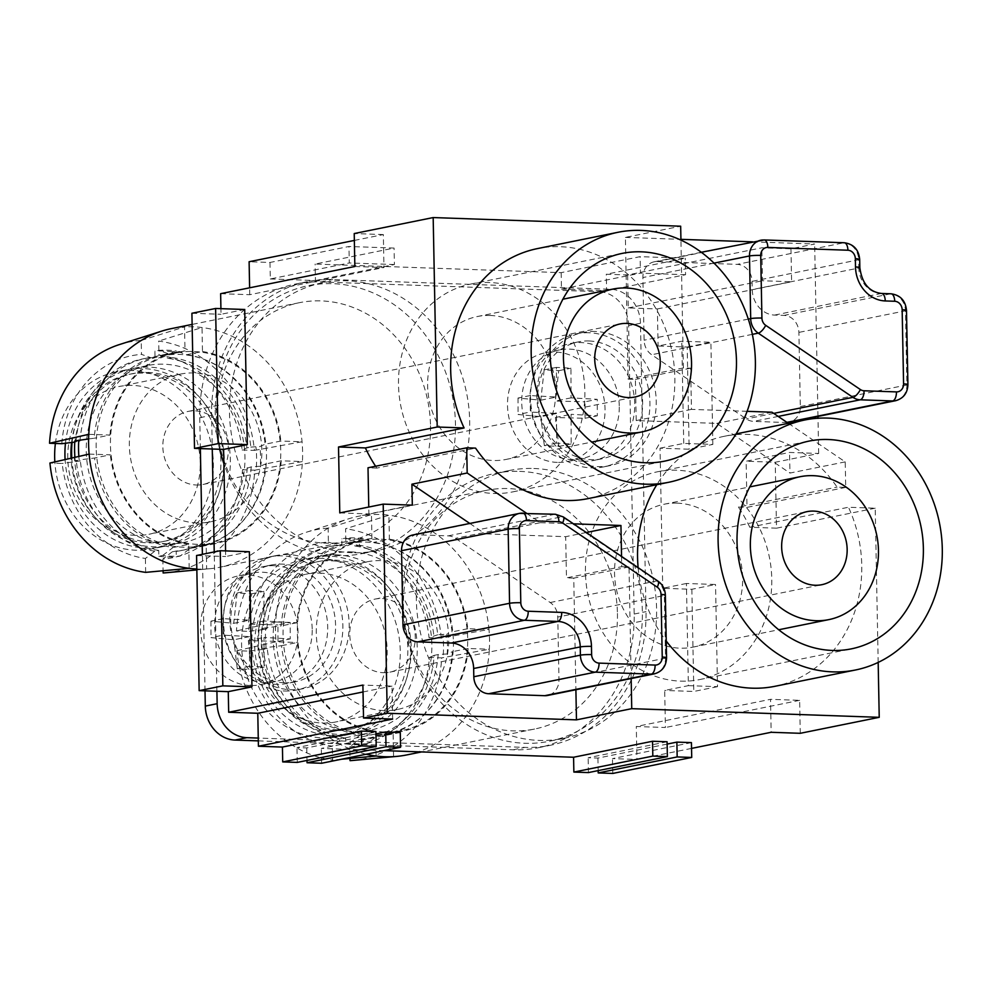 <?xml version="1.0" encoding="UTF-8"?>
<svg xmlns="http://www.w3.org/2000/svg" width="991" height="991" viewBox="0 0 991 991"><rect width="100%" height="100%" fill="white"/><g stroke="black" fill="none" stroke-linecap="round" stroke-linejoin="round"><path stroke-width="0.74" stroke-dasharray="4.96 3.72" d="M526.518 513.251L540.429 522.678L485.156 533.864L469.796 523.446M686.429 583.476L662.744 588.27L691.854 589.286L715.539 584.492L686.429 583.476L688.386 685.648L664.701 690.442L665.407 727.518L636.296 726.502L770.527 699.324L771.159 732.287M660.043 448.192L683.74 443.398L712.851 444.414L689.166 449.208L660.043 448.192L662.744 588.27M752.751 241.854L814.652 244.021L790.967 248.815L761.856 247.8L627.625 274.965L606.294 274.222L685.252 258.242L640.124 256.657L561.166 272.649L315.126 264.052L394.084 248.06L348.956 246.486L269.998 262.466L249.113 261.735M354.852 266.505L383.975 267.52L383.344 234.57L354.357 240.429M383.344 234.57L354.221 233.554M747.115 411.327L691.458 409.382L690.665 368.194L683.394 367.934L628.121 379.119L625.395 237.406L680.668 226.208M625.395 237.406L680.916 239.339M712.851 444.414L710.894 342.242L681.771 341.226L658.086 346.02L687.197 347.036L689.166 449.208M687.197 347.036L710.894 342.242M171.443 328.603A121.744 106.384 -101.4 0 1 184.549 326.906A121.744 106.384 -101.4 0 1 202.015 327.513A121.744 106.384 -101.4 0 1 302.057 441.763A121.744 106.384 -101.4 0 1 302.602 451.673A121.744 106.384 -101.4 0 1 302.428 461.546A121.744 106.384 -101.4 0 1 219.754 567.261A121.744 106.384 -101.4 0 1 209.832 568.71L196.837 569.912L206.648 568.958L206.19 544.963L190.445 548.147L180.251 556.025A103.522 90.454 -101.4 0 1 162.772 555.418L158.833 556.224L158.721 550.426L154.769 551.219L145.404 558.466A103.052 90.045 -101.4 0 1 62.21 463.454L49.934 463.032M162.772 555.418L172.979 547.54A97.725 85.399 -101.4 0 1 94.603 458.015L79.169 459.923A103.522 90.454 -101.4 0 1 78.859 456.43M189.182 568.339L188.724 544.344L172.979 547.54M145.665 572.364L145.404 558.466M269.998 262.466L270.32 278.954L349.278 262.962L348.956 246.486M244.715 309.489L221.03 314.283L220.919 308.659M249.36 551.727L225.675 556.521L225.576 550.897M586.288 532.514L565.675 536.688L485.156 533.864M540.429 522.678L573.492 523.83M621.543 556.422L621.741 566.691L566.468 577.877L565.675 536.688M878.175 662.422L875.214 508.197L848.482 507.256A127.542 111.45 78.6 0 1 774.974 686.292M788.365 423.318L845.224 461.88L845.719 487.399L837.073 487.101A127.542 111.45 78.6 0 0 747.226 434.392A127.542 111.45 78.6 0 0 724.347 436.275A127.542 111.45 78.6 0 0 656.81 484.686M638.13 567.67A127.542 111.45 78.6 0 0 666.237 641.028M683.394 367.934L680.941 240.119M588.059 498.609A127.542 111.45 78.6 0 0 674.004 364.453A127.542 111.45 78.6 0 0 560.311 246.709A127.542 111.45 78.6 0 0 537.444 248.592M621.741 566.691L629.025 566.951L631.168 678.55M787.188 422.513A16.562 14.469 -101.4 0 1 786.074 422.525L753.655 421.386A16.562 14.469 -101.4 0 1 746.347 418.933L651.669 354.728A16.562 14.469 -101.4 0 1 644.1 340.198L642.899 277.542A16.562 14.469 -101.4 0 1 654.171 261.81A16.562 14.469 -101.4 0 1 657.144 261.562L737.217 264.362A16.562 14.469 -101.4 0 1 752.082 281.357L752.243 289.595A24.849 21.715 -101.4 0 0 774.553 315.076L784.017 315.411A16.562 14.469 -101.4 0 1 798.895 332.394L800.319 406.545A16.562 14.469 -101.4 0 1 789.047 422.277M412.826 534.979A16.562 14.469 -101.4 0 1 415.799 534.744L448.217 535.871A16.562 14.469 -101.4 0 1 455.526 538.324L550.203 602.528A16.562 14.469 -101.4 0 1 557.772 617.071L558.974 679.727A16.562 14.469 -101.4 0 1 547.701 695.447M392.647 719.057L392.015 686.094L362.892 685.078M363.028 691.966L392.015 686.094M412.318 505.137L368.887 513.933L368.763 507.045M375.614 466.241A127.542 111.45 78.6 0 0 376.865 468.099L475.556 448.118M376.865 468.099L368.008 467.789M339.777 512.904L368.887 513.933M845.719 487.399L747.016 507.38L746.136 461.236L789.554 452.441L818.677 453.469L775.247 462.252L746.136 461.236M845.224 461.88L789.951 473.066L789.554 452.441M561.166 272.649L561.476 289.124L640.434 273.144L640.124 256.657M691.545 748.403L636.928 759.453L636.296 726.502M800.27 733.303L799.638 700.34L770.527 699.324M393.563 756.641L393.105 732.646L377.36 735.83L367.165 743.708A103.522 90.454 -101.4 0 1 349.687 743.101L345.748 743.894L345.636 738.109L341.684 738.902L332.307 746.149A103.052 90.045 -101.4 0 1 249.125 651.137L236.837 650.715A116.975 102.209 78.6 0 0 332.58 760.047L332.307 746.149M349.687 743.101L359.894 735.223A97.725 85.399 -101.4 0 1 281.518 645.698L266.084 647.606A103.522 90.454 -101.4 0 1 265.464 637.708A103.522 90.454 -101.4 0 1 265.699 627.836L281.134 625.928A97.725 85.399 -101.4 0 1 347.383 543.006A97.725 85.399 -101.4 0 1 356.178 541.767L345.748 538.063A103.522 90.454 -101.4 0 1 363.226 538.67L373.644 542.374A97.725 85.399 -101.4 0 1 390.07 546.685A97.725 85.399 -101.4 0 1 452.032 631.899L446.83 634.166A103.522 90.454 -101.4 0 1 447.449 644.063A103.522 90.454 -101.4 0 1 447.214 653.936L452.404 651.669A97.725 85.399 -101.4 0 1 424.061 714.598A97.725 85.399 -101.4 0 1 386.168 734.591A97.725 85.399 -101.4 0 1 377.36 735.83M376.097 756.022L375.639 732.027L359.894 735.223M341.573 759.217L332.58 760.047M220.634 293.683L249.744 294.699L383.975 267.52M561.476 289.124L606.603 290.697L606.294 274.222M606.603 290.697L685.561 274.718L685.252 258.242M242.138 449.988L254.414 450.41A116.975 102.209 78.6 0 0 158.684 341.077L158.944 354.976A103.052 90.045 -101.4 0 1 176.732 359.584A103.052 90.045 -101.4 0 1 242.138 449.988L246.908 447.907A97.725 85.399 -101.4 0 0 184.945 362.694L176.732 359.584M158.944 354.976L168.532 358.383L172.471 357.59L172.36 351.793L176.311 350.987L186.729 354.704L202.474 351.508L202.015 327.513L158.684 341.077M254.414 450.41L302.057 441.763L280.862 441.032L265.117 444.216L259.927 446.483A103.522 90.454 -101.4 0 1 260.534 456.38A103.522 90.454 -101.4 0 1 260.299 466.253L265.489 463.986A97.725 85.399 -101.4 0 1 237.146 526.915A97.725 85.399 -101.4 0 1 199.253 546.908A97.725 85.399 -101.4 0 1 190.445 548.147M260.299 466.253L251.231 466.872L242.51 469.759A103.052 90.045 -101.4 0 1 212.582 536.651A103.052 90.045 -101.4 0 1 162.871 559.073L172.236 551.826A97.725 85.399 -101.4 0 0 181.043 550.587A97.725 85.399 -101.4 0 0 218.937 530.606L212.582 536.651M247.292 467.678A97.725 85.399 -101.4 0 1 218.937 530.606M685.561 274.718L640.434 273.144M270.32 278.954L315.448 280.527L315.126 264.052M315.448 280.527L394.406 264.547L394.084 248.06M165.844 572.773A116.975 102.209 78.6 0 0 254.798 470.192L242.51 469.759M162.871 559.073L163.094 570.754M89.14 454.089L110.348 454.832L94.603 458.015M158.721 550.426A97.725 85.399 -101.4 0 1 80.333 460.902L75.217 460.728L79.169 459.923M80.333 460.902L62.21 463.454M394.406 264.547L349.278 262.962M258.317 740.884L513.115 749.791A140.796 123.02 78.6 0 0 538.361 747.71A140.796 123.02 78.6 0 0 634.166 614.036L628.628 325.655L640.471 323.252L646.008 611.645A140.796 123.02 78.6 0 1 550.203 745.319A140.796 123.02 78.6 0 1 524.957 747.387L258.267 738.072M640.471 323.252A33.124 28.95 78.6 0 0 610.729 289.285L332.666 279.561A140.796 123.02 78.6 0 0 307.421 281.642A140.796 123.02 78.6 0 0 211.616 415.316L212.26 449.01M216.905 691.26L214.229 551.925M219.643 449.27A136.659 119.403 -101.4 0 1 308.238 285.693A136.659 119.403 -101.4 0 1 332.741 283.686A136.659 119.403 -101.4 0 1 454.547 409.84A136.659 119.403 -101.4 0 1 362.471 553.573A136.659 119.403 -101.4 0 1 337.968 555.592A136.659 119.403 -101.4 0 1 223.892 463.677M583.476 461.249A59.633 52.102 -101.4 0 1 530.321 406.199A59.633 52.102 -101.4 0 1 570.506 343.468A59.633 52.102 -101.4 0 1 581.197 342.589A59.633 52.102 -101.4 0 1 634.351 397.639A59.633 52.102 -101.4 0 1 594.166 460.369A59.633 52.102 -101.4 0 1 583.476 461.249M519.656 471.369A136.659 119.403 -101.4 0 1 641.462 597.523A136.659 119.403 -101.4 0 1 549.386 741.256A136.659 119.403 -101.4 0 1 524.871 743.275A136.659 119.403 -101.4 0 1 403.064 617.12A136.659 119.403 -101.4 0 1 495.153 473.376A136.659 119.403 -101.4 0 1 519.656 471.369M274.148 565.712A59.633 52.102 -101.4 0 1 327.303 620.762A59.633 52.102 -101.4 0 1 287.117 683.48A59.633 52.102 -101.4 0 1 276.427 684.36A59.633 52.102 -101.4 0 1 223.272 629.31A59.633 52.102 -101.4 0 1 263.457 566.592A59.633 52.102 -101.4 0 1 274.148 565.712M328.12 528.141A116.975 102.209 78.6 0 0 306.541 532.179A116.975 102.209 78.6 0 0 236.465 630.933L248.741 631.366A103.052 90.045 -101.4 0 1 328.393 542.052L328.12 528.141L371.464 514.589A121.744 106.384 -101.4 0 1 388.93 515.196L389.389 539.191L373.644 542.374M366.187 754.238A121.744 106.384 -101.4 0 1 276.055 641.772A121.744 106.384 -101.4 0 1 275.51 631.874A121.744 106.384 -101.4 0 1 275.684 622.001L236.465 630.933M371.922 538.584A97.725 85.399 -101.4 0 0 363.115 539.822A97.725 85.399 -101.4 0 0 296.879 622.732L275.684 622.001A121.744 106.384 -101.4 0 1 348.646 518.801A121.744 106.384 -101.4 0 1 358.358 516.286A121.744 106.384 -101.4 0 1 371.464 514.589L371.922 538.584L356.178 541.767M265.699 627.836L261.748 628.628L266.876 628.814L262.925 629.607A97.725 85.399 -101.4 0 1 329.173 546.698A97.725 85.399 -101.4 0 1 337.968 545.459L341.92 544.654L341.808 538.856L345.748 538.063M266.876 628.814A97.725 85.399 -101.4 0 1 333.112 545.905A97.725 85.399 -101.4 0 1 341.92 544.654M251.231 466.872A97.725 85.399 -101.4 0 1 184.983 549.794A97.725 85.399 -101.4 0 1 176.187 551.033L176.299 556.831L180.251 556.025M176.187 551.033L172.236 551.826M799.638 700.34L665.407 727.518M254.798 470.192L302.428 461.546L281.233 460.803L265.489 463.986M691.433 742.618L612.475 758.611L636.928 759.453M375.936 731.593L296.978 747.573L306.764 747.92L375.973 733.91M400.277 732.448L321.319 748.428L384.037 750.621M667.092 741.763L588.134 757.756L597.92 758.09L667.141 744.08M168.532 358.383A97.725 85.399 -101.4 0 1 184.945 362.694M154.769 551.219A97.725 85.399 -101.4 0 1 76.394 461.707M389.389 539.191A97.725 85.399 -101.4 0 1 467.764 628.715L488.972 629.446A121.744 106.384 -101.4 0 1 489.517 639.356A121.744 106.384 -101.4 0 1 489.343 649.229L468.148 648.486A97.725 85.399 -101.4 0 1 401.9 731.395A97.725 85.399 -101.4 0 1 393.105 732.646M467.764 628.715L452.032 631.899M363.226 538.67L359.275 539.476L359.386 545.273A97.725 85.399 -101.4 0 1 437.762 634.785L446.83 634.166M437.762 634.785L429.053 637.671L441.329 638.093L488.972 629.446A121.744 106.384 -101.4 0 0 388.93 515.196L345.599 528.76L345.859 542.659A103.052 90.045 -101.4 0 1 363.647 547.267A103.052 90.045 -101.4 0 1 429.053 637.671M629.025 566.951L573.752 578.137L575.895 689.736M573.752 578.137L566.468 577.877M875.214 508.197L776.51 528.178L775.247 462.252M683.74 443.398L681.771 341.226M627.625 274.965L628.257 307.928L657.38 308.944L658.086 346.02M657.38 308.944L791.598 281.766L762.488 280.75L761.856 247.8M790.967 248.815L791.598 281.766M818.677 453.469L817.996 418.227M817.971 416.418L814.652 244.021M680.631 681.139A106.012 92.634 78.6 0 0 699.634 679.578A106.012 92.634 78.6 0 0 771.072 568.066A106.012 92.634 78.6 0 0 676.58 470.205A106.012 92.634 78.6 0 0 657.566 471.766A106.012 92.634 78.6 0 0 586.127 583.265A106.012 92.634 78.6 0 0 680.631 681.139M200.355 448.601L199.761 417.707A140.796 123.02 78.6 0 1 295.578 284.033A140.796 123.02 78.6 0 1 320.824 281.964L598.874 291.676L610.729 289.285M359.386 545.273L355.435 546.066L345.859 542.659M688.386 685.648L717.509 686.664L715.539 584.492M384.359 732.015A96.907 84.669 -101.4 0 1 297.994 642.564A96.907 84.669 -101.4 0 1 363.288 540.64A96.907 84.669 -101.4 0 1 380.655 539.203A96.907 84.669 -101.4 0 1 467.034 628.666A96.907 84.669 -101.4 0 1 401.739 730.59A96.907 84.669 -101.4 0 1 384.359 732.015M375.639 732.027A97.725 85.399 -101.4 0 1 297.25 642.515L281.518 645.698M236.837 650.715L276.055 641.772L297.25 642.515M74.833 440.945L79.961 441.131L74.771 442.085M88.595 438.939L94.219 438.245A97.725 85.399 -101.4 0 1 160.468 355.335A97.725 85.399 -101.4 0 1 169.263 354.084L158.845 350.38A103.522 90.454 -101.4 0 1 176.311 350.987M88.769 434.318L109.964 435.061L94.219 438.245M533.864 468.483A136.659 119.403 -101.4 0 1 655.683 594.637A136.659 119.403 -101.4 0 1 563.594 738.382A136.659 119.403 -101.4 0 1 539.092 740.401A136.659 119.403 -101.4 0 1 417.273 614.247A136.659 119.403 -101.4 0 1 509.362 470.502A136.659 119.403 -101.4 0 1 533.864 468.483M352.759 760.456A116.975 102.209 78.6 0 0 441.713 657.875L429.425 657.442A103.052 90.045 -101.4 0 1 399.497 724.334A103.052 90.045 -101.4 0 1 349.786 746.756L350.009 758.437M172.471 357.59A97.725 85.399 -101.4 0 1 250.859 447.102L246.908 447.907M288.195 554.588A67.908 59.336 78.6 0 0 276.018 555.592A67.908 59.336 78.6 0 0 230.259 627.03A67.908 59.336 78.6 0 0 290.797 689.724A67.908 59.336 78.6 0 0 302.973 688.72A67.908 59.336 78.6 0 0 348.733 617.294A67.908 59.336 78.6 0 0 288.195 554.588M352.177 552.718A136.659 119.403 -101.4 0 1 230.37 426.564A136.659 119.403 -101.4 0 1 322.447 282.819A136.659 119.403 -101.4 0 1 346.949 280.8A136.659 119.403 -101.4 0 1 468.768 406.954A136.659 119.403 -101.4 0 1 376.679 550.699A136.659 119.403 -101.4 0 1 352.177 552.718M595.244 331.477A67.908 59.336 78.6 0 0 583.067 332.48A67.908 59.336 78.6 0 0 550.562 439.36A67.908 59.336 78.6 0 0 597.846 466.6A67.908 59.336 78.6 0 0 610.022 465.609A67.908 59.336 78.6 0 0 655.782 394.17A67.908 59.336 78.6 0 0 595.244 331.477M612.76 773.438L612.475 758.611M597.92 758.09L598.168 770.614M588.419 772.584L588.134 757.756M321.604 763.256L321.319 748.428M306.764 747.92L306.999 760.431M297.263 762.413L296.978 747.573M196.565 555.505L225.675 556.521M191.907 313.267L221.03 314.283M249.744 294.699L249.621 287.811M691.854 589.286L693.811 691.458L664.701 690.442M717.509 686.664L693.811 691.458M628.121 379.119L635.404 379.38L636.197 420.58L716.716 423.392L789.951 473.066M776.51 528.178L749.778 527.237L848.482 507.256M355.435 546.066A97.725 85.399 -101.4 0 1 371.86 550.377A97.725 85.399 -101.4 0 1 433.823 635.578M771.977 412.206L716.716 423.392M691.458 409.382L636.197 420.58M690.665 368.194L635.404 379.38M628.257 307.928L762.488 280.75M76.01 441.924A97.725 85.399 -101.4 0 1 142.258 359.015A97.725 85.399 -101.4 0 1 151.053 357.776L141.478 354.369L141.218 340.458A116.975 102.209 78.6 0 0 119.638 344.496M61.838 443.683A103.052 90.045 -101.4 0 1 141.478 354.369M79.961 441.131A97.725 85.399 -101.4 0 1 146.21 358.222A97.725 85.399 -101.4 0 1 155.005 356.971L151.053 357.776M441.329 638.093A116.975 102.209 78.6 0 0 345.599 528.76M345.636 738.109A97.725 85.399 -101.4 0 1 267.248 648.585L263.309 649.39A97.725 85.399 -101.4 0 0 341.684 738.902M749.778 527.237A127.542 111.45 78.6 0 0 738.382 507.082L837.073 487.101M738.382 507.082L747.016 507.38M141.218 340.458L184.549 326.906L185.007 350.901L169.263 354.084M296.879 622.732L281.134 625.928M262.925 629.607L248.741 631.366M155.005 356.971L154.893 351.173L158.845 350.38M406.669 754.944A121.744 106.384 -101.4 0 0 489.343 649.229L441.713 657.875M328.393 542.052L337.968 545.459M209.832 568.71A121.744 106.384 -101.4 0 1 206.648 568.958A121.744 106.384 -101.4 0 1 196.825 569.007M677.212 503.155A72.888 63.684 78.6 0 0 664.143 504.233A72.888 63.684 78.6 0 0 615.027 580.899A72.888 63.684 78.6 0 0 679.987 648.176A72.888 63.684 78.6 0 0 693.056 647.098A72.888 63.684 78.6 0 0 742.172 570.444A72.888 63.684 78.6 0 0 677.212 503.155M628.628 325.655A33.124 28.95 78.6 0 0 598.874 291.676M249.125 651.137L263.309 649.39M383.22 672.691A37.274 32.567 78.6 0 0 389.909 672.146A37.274 32.567 78.6 0 0 415.018 632.939A37.274 32.567 78.6 0 0 381.795 598.539A37.274 32.567 78.6 0 0 375.118 599.084A37.274 32.567 78.6 0 0 350.009 638.278A37.274 32.567 78.6 0 0 383.22 672.691M447.214 653.936L438.146 654.555A97.725 85.399 -101.4 0 1 371.898 737.477A97.725 85.399 -101.4 0 1 363.102 738.716L363.214 744.514L367.165 743.708M363.102 738.716L359.151 739.509L349.786 746.756M284.479 691A67.908 59.336 78.6 0 0 296.656 689.996A67.908 59.336 78.6 0 0 342.415 618.57A67.908 59.336 78.6 0 0 281.878 555.877A67.908 59.336 78.6 0 0 269.701 556.868A67.908 59.336 78.6 0 0 223.941 628.306A67.908 59.336 78.6 0 0 284.479 691M284.318 682.762A59.633 52.102 -101.4 0 1 231.163 627.712A59.633 52.102 -101.4 0 1 271.348 564.994A59.633 52.102 -101.4 0 1 282.039 564.114A59.633 52.102 -101.4 0 1 335.193 619.164A59.633 52.102 -101.4 0 1 295.008 681.882A59.633 52.102 -101.4 0 1 284.318 682.762M617.43 613.454A121.744 106.384 -101.4 0 1 534.583 729.042A121.744 106.384 -101.4 0 1 403.424 605.972A121.744 106.384 -101.4 0 1 486.259 490.384A121.744 106.384 -101.4 0 1 617.43 613.454M205.013 690.838L202.387 554.328M250.289 685.512A55.496 48.485 -101.4 0 1 200.442 627.563A55.496 48.485 -101.4 0 1 238.224 575.92A55.496 48.485 -101.4 0 1 248.171 575.102A55.496 48.485 -101.4 0 1 298.006 633.063A55.496 48.485 -101.4 0 1 260.237 684.694A55.496 48.485 -101.4 0 1 250.289 685.512M312.227 630.189A55.496 48.485 -101.4 0 1 274.457 681.82A55.496 48.485 -101.4 0 1 214.663 624.689A55.496 48.485 -101.4 0 1 252.432 573.046A55.496 48.485 -101.4 0 1 312.227 630.189M249.546 666.249L237.283 668.739L251.85 669.557L248.345 640.607L277.988 641.4L277.951 624.925L290.202 622.447L263.99 620.973L263.916 591.33L249.36 590.512L249.435 620.143L223.223 618.669L223.26 635.132L249.472 636.618L249.546 666.249L264.101 667.079L264.027 637.436L290.239 638.91L290.202 622.447M223.223 618.669L210.959 621.146L233.74 623.327L237.097 592.99L251.664 593.807L248.307 624.144L277.951 624.925M277.988 641.4L290.239 638.91M248.345 640.607L264.027 637.436M251.85 669.557L264.101 667.079M249.472 636.618L233.777 639.79L211.009 637.622L223.26 635.132M237.283 668.739L233.777 639.79M263.99 620.973L248.307 624.144M251.664 593.807L263.916 591.33M237.097 592.99L249.36 590.512M233.74 623.327L249.435 620.143M210.959 621.146L211.009 637.622M588.939 332.753A67.908 59.336 78.6 0 0 576.75 333.756A67.908 59.336 78.6 0 0 530.99 405.195A67.908 59.336 78.6 0 0 591.528 467.888A67.908 59.336 78.6 0 0 603.705 466.885A67.908 59.336 78.6 0 0 649.464 395.446A67.908 59.336 78.6 0 0 588.939 332.753M589.088 340.991A59.633 52.102 -101.4 0 1 642.242 396.041A59.633 52.102 -101.4 0 1 602.057 458.771A59.633 52.102 -101.4 0 1 591.367 459.651A59.633 52.102 -101.4 0 1 538.212 404.601A59.633 52.102 -101.4 0 1 578.397 341.87A59.633 52.102 -101.4 0 1 589.088 340.991M430.515 425.771A121.744 106.384 -101.4 0 1 347.668 541.359A121.744 106.384 -101.4 0 1 216.509 418.289A121.744 106.384 -101.4 0 1 299.356 302.701A121.744 106.384 -101.4 0 1 430.515 425.771M438.146 654.555L434.194 655.361A97.725 85.399 -101.4 0 1 405.852 718.289A97.725 85.399 -101.4 0 1 367.958 738.27A97.725 85.399 -101.4 0 1 359.151 739.509M619.276 407.066A55.496 48.485 -101.4 0 1 581.506 458.709A55.496 48.485 -101.4 0 1 521.712 401.566A55.496 48.485 -101.4 0 1 559.481 349.934A55.496 48.485 -101.4 0 1 619.276 407.066M557.338 462.401A55.496 48.485 -101.4 0 1 507.503 404.439A55.496 48.485 -101.4 0 1 545.273 352.808A55.496 48.485 -101.4 0 1 555.22 351.991A55.496 48.485 -101.4 0 1 605.055 409.94A55.496 48.485 -101.4 0 1 567.286 461.583A55.496 48.485 -101.4 0 1 557.338 462.401M556.595 443.138L544.332 445.616L558.899 446.445L555.394 417.496L585.037 418.276L585 401.813L597.251 399.323L571.039 397.849L570.965 368.206L556.409 367.388L556.484 397.032L530.272 395.558L530.309 412.021L556.521 413.495L556.595 443.138L571.15 443.956L571.076 414.325L597.288 415.799L597.251 399.323M530.272 395.558L518.008 398.035L540.789 400.203L544.146 369.866L558.713 370.696L555.356 401.033L585 401.813M585.037 418.276L597.288 415.799M555.394 417.496L571.076 414.325M558.899 446.445L571.15 443.956M556.521 413.495L540.826 416.678L518.058 414.498L530.309 412.021M544.332 445.616L540.826 416.678M571.039 397.849L555.356 401.033M558.713 370.696L570.965 368.206M544.146 369.866L556.409 367.388M540.789 400.203L556.484 397.032M518.008 398.035L518.058 414.498M493.716 493.456A106.012 92.634 78.6 0 0 512.719 491.895A106.012 92.634 78.6 0 0 584.157 380.383A106.012 92.634 78.6 0 0 489.665 282.522A106.012 92.634 78.6 0 0 470.651 284.083A106.012 92.634 78.6 0 0 399.212 395.582A106.012 92.634 78.6 0 0 493.716 493.456M490.297 315.472A72.888 63.684 78.6 0 0 477.228 316.55A72.888 63.684 78.6 0 0 428.112 393.216A72.888 63.684 78.6 0 0 493.084 460.493A72.888 63.684 78.6 0 0 506.153 459.415A72.888 63.684 78.6 0 0 555.257 382.761A72.888 63.684 78.6 0 0 490.297 315.472M196.317 485.008A37.274 32.567 78.6 0 0 202.994 484.463A37.274 32.567 78.6 0 0 228.103 445.256A37.274 32.567 78.6 0 0 194.893 410.856A37.274 32.567 78.6 0 0 188.203 411.401A37.274 32.567 78.6 0 0 163.094 450.608A37.274 32.567 78.6 0 0 196.317 485.008M468.148 648.486L452.404 651.669M434.194 655.361L429.425 657.442M250.859 447.102L259.927 446.483M197.457 544.332A96.907 84.669 -101.4 0 1 111.079 454.881A96.907 84.669 -101.4 0 1 176.373 352.957A96.907 84.669 -101.4 0 1 193.753 351.52A96.907 84.669 -101.4 0 1 280.119 440.983A96.907 84.669 -101.4 0 1 214.824 542.907A96.907 84.669 -101.4 0 1 197.457 544.332M188.724 544.344A97.725 85.399 -101.4 0 1 110.348 454.832M109.964 435.061A97.725 85.399 -101.4 0 1 176.212 352.139A97.725 85.399 -101.4 0 1 185.007 350.901M202.474 351.508A97.725 85.399 -101.4 0 1 280.862 441.032M281.233 460.803A97.725 85.399 -101.4 0 1 214.997 543.712A97.725 85.399 -101.4 0 1 206.19 544.963M267.248 648.585L262.132 648.411L266.084 647.606M443.262 654.741A103.522 90.454 78.6 0 0 442.89 634.958M261.748 628.628A103.522 90.454 78.6 0 0 262.132 648.411M383.951 710.597A75.366 65.852 -101.4 0 1 316.773 641.016A75.366 65.852 -101.4 0 1 367.562 561.736A75.366 65.852 -101.4 0 1 381.077 560.633A75.366 65.852 -101.4 0 1 448.254 630.202A75.366 65.852 -101.4 0 1 397.465 709.482A75.366 65.852 -101.4 0 1 383.951 710.597M453.407 641.474A96.907 84.669 -101.4 0 1 425.052 713.656A96.907 84.669 -101.4 0 1 387.469 733.476A96.907 84.669 -101.4 0 1 370.089 734.901A96.907 84.669 -101.4 0 1 283.079 635.528A96.907 84.669 -101.4 0 1 349.018 543.526A96.907 84.669 -101.4 0 1 366.397 542.102A96.907 84.669 -101.4 0 1 391.346 547.168A96.907 84.669 -101.4 0 1 453.407 641.474M359.275 539.476A103.522 90.454 78.6 0 0 341.808 538.856M350.789 551.876A90.28 78.884 -101.4 0 1 431.258 635.206A90.28 78.884 -101.4 0 1 370.423 730.169A90.28 78.884 -101.4 0 1 354.233 731.494A90.28 78.884 -101.4 0 1 273.764 648.164A90.28 78.884 -101.4 0 1 334.599 553.201A90.28 78.884 -101.4 0 1 350.789 551.876M345.748 743.894A103.522 90.454 78.6 0 0 363.214 744.514M336.172 554.836A90.28 78.884 -101.4 0 1 416.641 638.167A90.28 78.884 -101.4 0 1 355.819 733.129A90.28 78.884 -101.4 0 1 339.628 734.455A90.28 78.884 -101.4 0 1 259.159 651.112A90.28 78.884 -101.4 0 1 319.994 556.162A90.28 78.884 -101.4 0 1 336.172 554.836M334.611 560.113A85.313 74.536 -101.4 0 1 410.658 638.861A85.313 74.536 -101.4 0 1 353.168 728.583A85.313 74.536 -101.4 0 1 337.869 729.847A85.313 74.536 -101.4 0 1 261.835 651.099A85.313 74.536 -101.4 0 1 319.313 561.364A85.313 74.536 -101.4 0 1 334.611 560.113M334.475 730.528A85.313 74.536 -101.4 0 1 258.44 651.781A85.313 74.536 -101.4 0 1 315.918 562.058A85.313 74.536 -101.4 0 1 331.217 560.795A85.313 74.536 -101.4 0 1 407.264 639.554A85.313 74.536 -101.4 0 1 349.773 729.277A85.313 74.536 -101.4 0 1 334.475 730.528M332.914 735.817A90.28 78.884 -101.4 0 1 252.445 652.474A90.28 78.884 -101.4 0 1 313.28 557.524A90.28 78.884 -101.4 0 1 329.47 556.186A90.28 78.884 -101.4 0 1 409.94 639.529A90.28 78.884 -101.4 0 1 349.105 734.48A90.28 78.884 -101.4 0 1 332.914 735.817M319.201 558.267A90.28 78.884 -101.4 0 1 399.67 641.611A90.28 78.884 -101.4 0 1 338.835 736.561A90.28 78.884 -101.4 0 1 322.645 737.886A90.28 78.884 -101.4 0 1 242.188 654.555A90.28 78.884 -101.4 0 1 303.011 559.593A90.28 78.884 -101.4 0 1 319.201 558.267M319.486 573.095A75.366 65.852 -101.4 0 1 386.663 642.676A75.366 65.852 -101.4 0 1 335.887 721.943A75.366 65.852 -101.4 0 1 322.36 723.058A75.366 65.852 -101.4 0 1 255.183 653.49A75.366 65.852 -101.4 0 1 305.971 574.21A75.366 65.852 -101.4 0 1 319.486 573.095M256.359 467.058A103.522 90.454 78.6 0 0 255.975 447.275M158.833 556.224A103.522 90.454 78.6 0 0 176.299 556.831M186.729 354.704A97.725 85.399 -101.4 0 1 203.155 359.002A97.725 85.399 -101.4 0 1 265.117 444.216M197.036 522.914A75.366 65.852 -101.4 0 1 129.858 453.333A75.366 65.852 -101.4 0 1 180.647 374.065A75.366 65.852 -101.4 0 1 194.162 372.95A75.366 65.852 -101.4 0 1 261.339 442.519A75.366 65.852 -101.4 0 1 210.55 521.799A75.366 65.852 -101.4 0 1 197.036 522.914M167.318 543.811A90.28 78.884 -101.4 0 1 86.849 460.481A90.28 78.884 -101.4 0 1 147.684 365.518A90.28 78.884 -101.4 0 1 163.874 364.192A90.28 78.884 -101.4 0 1 244.343 447.536A90.28 78.884 -101.4 0 1 183.508 542.486A90.28 78.884 -101.4 0 1 167.318 543.811M74.92 457.334A103.522 90.454 78.6 0 0 75.217 460.728M172.36 351.793A103.522 90.454 78.6 0 0 154.893 351.173M72.108 442.407A90.28 78.884 -101.4 0 1 133.079 368.479A90.28 78.884 -101.4 0 1 149.269 367.153A90.28 78.884 -101.4 0 1 229.739 450.484A90.28 78.884 -101.4 0 1 168.904 545.446A90.28 78.884 -101.4 0 1 152.713 546.772A90.28 78.884 -101.4 0 1 71.798 458.04M147.696 372.43A85.313 74.536 -101.4 0 1 223.743 451.178A85.313 74.536 -101.4 0 1 166.253 540.913A85.313 74.536 -101.4 0 1 150.966 542.164A85.313 74.536 -101.4 0 1 74.92 463.416A85.313 74.536 -101.4 0 1 132.398 373.681A85.313 74.536 -101.4 0 1 147.696 372.43M71.587 442.481A85.313 74.536 -101.4 0 1 129.016 374.375A85.313 74.536 -101.4 0 1 144.302 373.111A85.313 74.536 -101.4 0 1 220.349 451.871A85.313 74.536 -101.4 0 1 162.858 541.594A85.313 74.536 -101.4 0 1 147.572 542.857A85.313 74.536 -101.4 0 1 71.055 458.214M65.456 443.237A90.28 78.884 -101.4 0 1 126.365 369.841A90.28 78.884 -101.4 0 1 142.555 368.503A90.28 78.884 -101.4 0 1 223.025 451.846A90.28 78.884 -101.4 0 1 162.19 546.797A90.28 78.884 -101.4 0 1 145.999 548.134A90.28 78.884 -101.4 0 1 65.096 459.576M55.397 443.46A90.28 78.884 -101.4 0 1 116.096 371.922A90.28 78.884 -101.4 0 1 132.286 370.584A90.28 78.884 -101.4 0 1 212.755 453.928A90.28 78.884 -101.4 0 1 151.933 548.878A90.28 78.884 -101.4 0 1 135.742 550.203A90.28 78.884 -101.4 0 1 54.839 461.905M135.457 535.375A75.366 65.852 -101.4 0 1 68.268 465.807A75.366 65.852 -101.4 0 1 119.056 386.527A75.366 65.852 -101.4 0 1 132.571 385.412A75.366 65.852 -101.4 0 1 199.748 454.993A75.366 65.852 -101.4 0 1 148.972 534.273A75.366 65.852 -101.4 0 1 135.457 535.375M96.164 447.845A96.907 84.669 -101.4 0 1 162.103 355.843A96.907 84.669 -101.4 0 1 179.482 354.419A96.907 84.669 -101.4 0 1 204.431 359.485A96.907 84.669 -101.4 0 1 266.492 453.791A96.907 84.669 -101.4 0 1 238.137 525.973A96.907 84.669 -101.4 0 1 200.554 545.793A96.907 84.669 -101.4 0 1 183.186 547.218A96.907 84.669 -101.4 0 1 96.164 447.845M657.144 261.562L763.739 239.983L843.799 242.783L737.217 264.362M773.736 413.396L746.347 418.933M752.342 334.351L651.669 354.728M448.217 535.871L554.811 514.292L522.381 513.165L415.799 534.744M891.058 293.794A8.287 3.939 -88 0 0 890.612 293.832L881.148 293.497A24.849 21.715 -101.4 0 1 858.838 268.016L752.243 289.595M859.841 267.595A8.287 0.818 -1.1 0 1 858.838 268.016L858.677 259.778L752.082 281.357M786.941 422.352L786.074 422.525M778.195 416.418L753.655 421.386M800.319 406.545L906.914 384.966L905.489 310.815L798.895 332.394M748.292 319.102L644.1 340.198M714.015 263.135L642.899 277.542M550.203 602.528L656.785 580.949L562.12 516.745L455.526 538.324M558.974 679.727L665.556 658.148L664.354 595.492L557.772 617.071M881.594 293.46A8.287 3.939 -88 0 0 881.148 293.497L774.553 315.076M906.492 310.406A8.287 0.818 -1.1 0 1 905.489 310.815A16.562 14.469 -101.4 0 0 890.612 293.832L784.017 315.411M907.917 384.558A8.287 0.818 178.9 0 1 906.914 384.966A16.562 14.469 -101.4 0 1 895.641 400.698M843.799 242.783A16.562 14.469 -101.4 0 1 858.677 259.778A8.287 0.818 -1.1 0 0 859.68 259.357M554.811 514.292A16.562 14.469 -101.4 0 1 562.12 516.745A8.287 3.01 -55.9 0 1 563.272 516.906M657.937 581.11A8.287 3.01 124.1 0 0 656.785 580.949A16.562 14.469 -101.4 0 1 664.354 595.492A8.287 0.818 -1.1 0 0 665.357 595.071M666.559 657.727A8.287 0.818 178.9 0 1 665.556 658.148A16.562 14.469 -101.4 0 1 654.295 673.868M320.824 281.964L332.666 279.561M513.115 749.791L524.957 747.387M634.166 614.036L646.008 611.645M199.761 417.707L211.616 415.316M701.306 252.271L654.171 261.81M306.541 532.179L348.646 518.801M333.112 545.905L329.173 546.698M184.983 549.794L181.043 550.587M699.634 679.578L851.232 648.882M563.594 738.382L549.386 741.256M146.21 358.222L142.258 359.015M389.909 672.146L821.799 584.702M664.143 504.233L749.803 486.891M296.656 689.996L302.973 688.72M271.348 564.994L263.457 566.592M534.583 729.042L421.534 751.934M538.361 747.71L550.203 745.319M274.457 681.82L260.237 684.694M576.75 333.756L583.067 332.48M602.057 458.771L594.166 460.369M347.668 541.359L219.754 567.261M371.898 737.477L367.958 738.27M581.506 458.709L567.286 461.583M512.719 491.895L664.317 461.199M477.228 316.55L562.888 299.208M295.578 284.033L307.421 281.642M202.994 484.463L634.884 397.019M322.447 282.819L308.238 285.693M371.86 550.377L363.647 547.267M405.852 718.289L399.497 724.334M363.115 539.822L347.383 543.006M401.9 731.395L386.168 734.591M425.052 713.656L424.061 714.598M363.288 540.64L349.018 543.526M370.423 730.169L355.819 733.129M319.313 561.364L315.918 562.058M349.105 734.48L338.835 736.561M367.562 561.736L305.971 574.21M214.997 543.712L199.253 546.908M176.212 352.139L160.468 355.335M147.684 365.518L133.079 368.479M132.398 373.681L129.016 374.375M126.365 369.841L116.096 371.922M180.647 374.065L119.056 386.527M176.373 352.957L162.103 355.843M204.431 359.485L203.155 359.002M269.701 556.868L276.018 555.592M470.651 284.083L622.249 253.386M375.118 599.084L807.008 511.641M166.253 540.913L162.858 541.594M183.508 542.486L168.904 545.446M334.599 553.201L319.994 556.162M210.55 521.799L148.972 534.273M724.347 436.275L736.14 433.885M559.481 349.934L545.273 352.808M295.008 681.882L287.117 683.48M313.28 557.524L303.011 559.593M238.137 525.973L237.146 526.915M353.168 728.583L349.773 729.277M603.705 466.885L610.022 465.609M214.824 542.907L200.554 545.793M376.679 550.699L362.471 553.573M657.566 471.766L809.164 441.069M401.739 730.59L387.469 733.476M397.465 709.482L335.887 721.943M578.397 341.87L570.506 343.468M693.056 647.098L778.728 629.756M391.346 547.168L390.07 546.685M509.362 470.502L495.153 473.376M252.432 573.046L238.224 575.92M188.203 411.401L620.093 323.958M486.259 490.384L358.358 516.286M162.19 546.797L151.933 548.878M506.153 459.415L591.813 442.073M299.356 302.701L192.13 324.416"/><path stroke-width="1.49" d="M469.796 523.446L411.909 484.19L467.182 473.004L526.518 513.251M222.839 685.846L251.962 686.862L249.36 551.727L220.25 550.711L222.839 685.846L199.154 690.64L196.565 555.505L220.25 550.711M194.509 448.39L218.193 443.596L247.304 444.612L223.619 449.406L194.509 448.39L191.907 313.267L215.604 308.474L218.193 443.596M354.357 240.429L249.113 261.735L249.621 287.811M680.941 240.119L680.668 226.208L433.178 217.562L354.221 233.554L354.852 266.505L220.634 293.683L220.919 308.659M680.916 239.339L752.751 241.854M196.825 569.007A121.744 106.384 -101.4 0 1 189.182 568.339L145.665 572.364A116.975 102.209 78.6 0 1 49.934 463.032L89.14 454.089A121.744 106.384 -101.4 0 1 88.595 444.191A121.744 106.384 -101.4 0 1 88.769 434.318L49.55 443.25L61.838 443.683L74.771 442.085M251.962 686.862L228.277 691.656L199.154 690.64M411.909 484.19L412.318 505.137L383.195 504.122L339.777 512.904L338.513 446.991L437.204 427.01L433.178 217.562M247.304 444.612L244.715 309.489L215.604 308.474M225.576 550.897L223.619 449.406M228.673 712.256L362.892 685.078L363.524 718.041L392.647 719.057L258.416 746.235L257.784 713.272L228.673 712.256L228.277 691.656M363.524 718.041L387.221 713.247L383.195 504.122M573.492 523.83L620.948 525.49L586.288 532.514M620.948 525.49L621.543 556.422M878.175 662.422L879.228 717.323L631.738 708.664L631.168 678.55M666.237 641.028A127.542 111.45 78.6 0 0 752.095 688.175A127.542 111.45 78.6 0 0 774.974 686.292L855.506 669.99A127.542 111.45 78.6 0 0 941.45 535.834A127.542 111.45 78.6 0 0 827.758 418.091A127.542 111.45 78.6 0 0 804.89 419.973A127.542 111.45 78.6 0 0 718.946 554.118A127.542 111.45 78.6 0 0 832.638 671.873A127.542 111.45 78.6 0 0 855.506 669.99M656.81 484.686A127.542 111.45 78.6 0 0 638.13 567.67M788.365 423.318L771.977 412.206L747.115 411.327M617.975 232.29A127.542 111.45 78.6 0 0 532.031 366.447A127.542 111.45 78.6 0 0 645.723 484.19A127.542 111.45 78.6 0 0 668.591 482.307A127.542 111.45 78.6 0 0 754.535 348.151A127.542 111.45 78.6 0 0 640.843 230.407A127.542 111.45 78.6 0 0 617.975 232.29L537.444 248.592A127.542 111.45 78.6 0 0 464.085 427.951L437.204 427.01M368.763 507.045L368.008 467.789L466.699 447.808L475.556 448.118A127.542 111.45 78.6 0 0 565.18 500.492A127.542 111.45 78.6 0 0 588.059 498.609L668.591 482.307M466.699 447.808L467.182 473.004M417.855 641.858L524.437 620.279L557.921 621.444L451.339 643.023L417.855 641.858A16.562 14.469 -101.4 0 1 402.978 624.863L401.553 550.711A16.562 14.469 -101.4 0 1 412.826 534.979L519.42 513.4A16.562 14.469 -101.4 0 1 522.381 513.165A8.287 3.939 -88 0 1 522.839 513.127A8.287 3.939 -88 0 1 526.494 520.597A8.287 7.234 -101.4 0 0 519.371 528.587L520.795 602.739A8.287 0.818 178.9 0 0 509.572 603.284L402.978 624.863M401.553 550.711L508.148 529.132L509.572 603.284A16.562 14.469 -101.4 0 0 524.437 620.279A8.287 3.939 -88 0 0 528.228 611.236L561.711 612.401A33.124 28.95 -101.4 0 1 591.466 646.38L591.627 654.617A8.287 7.234 -101.4 0 0 599.06 663.115A8.287 3.939 92 0 1 595.269 672.158L651.322 674.115A16.562 14.469 -101.4 0 0 654.295 673.868L547.701 695.447A16.562 14.469 -101.4 0 1 544.728 695.694L488.674 693.737A16.562 14.469 -101.4 0 1 473.809 676.742L473.648 668.504A24.849 21.715 -101.4 0 0 451.339 643.023M778.195 416.418L860.25 399.807L892.668 400.946A16.562 14.469 -101.4 0 0 895.641 400.698L789.047 422.277A16.562 14.469 -101.4 0 1 787.188 422.513M257.784 713.272L363.028 691.966M338.513 446.991L365.394 447.932A127.542 111.45 78.6 0 0 375.614 466.241M879.228 717.323L800.27 733.303L771.159 732.287L691.545 748.403M421.534 751.934L406.669 754.944A121.744 106.384 -101.4 0 1 396.747 756.393A121.744 106.384 -101.4 0 1 393.563 756.641A121.744 106.384 -101.4 0 1 376.097 756.022L341.573 759.217M163.131 572.984A116.975 102.209 78.6 0 0 165.844 572.773L196.837 569.912L163.131 572.984L163.094 570.754M258.317 740.884L235.053 740.066A33.124 28.95 78.6 0 1 205.298 706.1L217.153 703.697L216.905 691.26M214.229 551.925L212.26 449.01M217.153 703.697A33.124 28.95 78.6 0 0 246.895 737.676L258.267 738.072M223.892 463.677A136.659 119.403 -101.4 0 1 219.643 449.27M575.895 689.736L576.465 719.862L631.738 708.664M576.465 719.862L387.221 713.247M258.416 746.235L282.423 747.065L361.381 731.085L375.936 731.593L376.221 746.421L361.665 745.913L282.708 761.906L297.263 762.413L376.221 746.421M375.973 733.91L385.722 731.94L400.277 732.448L400.562 747.276L386.007 746.768L385.722 731.94M384.037 750.621L573.578 757.248L652.536 741.256L667.092 741.763L667.377 756.604L652.821 756.096L652.536 741.256M667.141 744.08L676.878 742.11L691.433 742.618L691.718 757.446L677.163 756.938L676.878 742.11M815.122 585.247A37.274 32.567 78.6 0 0 821.799 584.702A37.274 32.567 78.6 0 0 846.909 545.496A37.274 32.567 78.6 0 0 813.698 511.096A37.274 32.567 78.6 0 0 807.008 511.641A37.274 32.567 78.6 0 0 781.899 550.847A37.274 32.567 78.6 0 0 815.122 585.247M813.016 475.668A72.888 63.684 78.6 0 0 799.948 476.745A72.888 63.684 78.6 0 0 750.831 553.399A72.888 63.684 78.6 0 0 815.804 620.688A72.888 63.684 78.6 0 0 828.872 619.61A72.888 63.684 78.6 0 0 877.976 542.944A72.888 63.684 78.6 0 0 813.016 475.668M817.996 418.227L817.971 416.418M832.217 650.443A106.012 92.634 78.6 0 0 851.232 648.882A106.012 92.634 78.6 0 0 922.671 537.37A106.012 92.634 78.6 0 0 828.166 439.509A106.012 92.634 78.6 0 0 809.164 441.069A106.012 92.634 78.6 0 0 737.725 552.582A106.012 92.634 78.6 0 0 832.217 650.443M365.394 447.932L464.085 427.951M74.92 457.334A103.522 90.454 78.6 0 1 74.833 440.945L88.595 438.939M350.009 758.437L350.046 760.654A116.975 102.209 78.6 0 0 352.759 760.456L396.747 756.393M691.718 757.446L612.76 773.438L598.205 772.93L677.163 756.938M598.168 770.614L598.205 772.93M667.377 756.604L588.419 772.584L573.863 772.076L652.821 756.096M573.578 757.248L573.863 772.076M400.562 747.276L321.604 763.256L307.049 762.748L386.007 746.768M306.999 760.431L307.049 762.748M282.423 747.065L282.708 761.906M189.182 568.339A121.744 106.384 -101.4 0 1 89.14 454.089M88.769 434.318A121.744 106.384 -101.4 0 1 161.731 331.118L119.638 344.496A116.975 102.209 78.6 0 0 49.55 443.25M161.731 331.118A121.744 106.384 -101.4 0 1 171.443 328.603L192.13 324.416M376.097 756.022A121.744 106.384 -101.4 0 1 366.187 754.238M350.046 760.654L393.563 756.641M205.298 706.1L205.013 690.838M202.387 554.328L200.355 448.601M641.264 251.825A106.012 92.634 78.6 0 0 622.249 253.386A106.012 92.634 78.6 0 0 550.81 364.899A106.012 92.634 78.6 0 0 645.314 462.76A106.012 92.634 78.6 0 0 664.317 461.199A106.012 92.634 78.6 0 0 735.756 349.687A106.012 92.634 78.6 0 0 641.264 251.825M626.101 287.985A72.888 63.684 78.6 0 0 613.033 289.062A72.888 63.684 78.6 0 0 563.916 365.716A72.888 63.684 78.6 0 0 628.889 433.005A72.888 63.684 78.6 0 0 641.957 431.927A72.888 63.684 78.6 0 0 691.061 355.261A72.888 63.684 78.6 0 0 626.101 287.985M628.207 397.564A37.274 32.567 78.6 0 0 634.884 397.019A37.274 32.567 78.6 0 0 660.006 357.825A37.274 32.567 78.6 0 0 626.783 323.413A37.274 32.567 78.6 0 0 620.093 323.958A37.274 32.567 78.6 0 0 594.984 363.164A37.274 32.567 78.6 0 0 628.207 397.564M361.381 731.085L361.665 745.913M71.798 458.04A90.28 78.884 -101.4 0 1 72.108 442.407M71.055 458.214A85.313 74.536 -101.4 0 1 71.587 442.481M65.096 459.576A90.28 78.884 -101.4 0 1 65.456 443.237M54.839 461.905A90.28 78.884 -101.4 0 1 55.397 443.46M78.859 456.43A103.522 90.454 -101.4 0 1 78.562 450.025A103.522 90.454 -101.4 0 1 78.785 440.153M752.342 334.351L758.264 333.149L852.941 397.354L773.736 413.396M895.641 400.698C903.47 398.456 907.57 393.08 907.917 384.558A8.287 0.818 178.9 0 0 903.581 383.913A8.287 7.234 -101.4 0 1 896.459 391.903A8.287 3.939 92 0 1 892.668 400.946L786.941 422.352M561.711 612.401A8.287 3.939 92 0 1 557.921 621.444A24.849 21.715 -101.4 0 1 580.243 646.925L580.392 655.162L473.809 676.742M591.466 646.38A8.287 0.818 178.9 0 0 580.243 646.925L473.648 668.504M714.015 263.135L749.493 255.963L750.695 318.606L748.292 319.102M654.295 673.868C662.124 671.625 666.212 666.249 666.559 657.727A8.287 0.818 178.9 0 0 662.236 657.095A8.287 7.234 -101.4 0 1 655.113 665.072A8.287 3.939 92 0 1 651.322 674.115L544.728 695.694M591.627 654.617A8.287 0.818 178.9 0 0 580.392 655.162A16.562 14.469 -101.4 0 0 595.269 672.158L488.674 693.737M765.709 325.333A8.287 3.01 -55.9 0 1 758.264 333.149A16.562 14.469 -101.4 0 1 750.695 318.606A8.287 0.818 178.9 0 1 761.918 318.061A8.287 7.234 -101.4 0 0 765.709 325.333L860.386 389.55A8.287 3.01 124.1 0 1 852.941 397.354A16.562 14.469 -101.4 0 0 860.25 399.807A8.287 3.939 -88 0 0 864.041 390.764A8.287 7.234 -101.4 0 1 860.386 389.55M760.716 255.418A8.287 0.818 -1.1 0 0 749.493 255.963A16.562 14.469 -101.4 0 1 760.766 240.231A16.562 14.469 -101.4 0 1 763.739 239.983A8.287 3.939 -88 0 1 764.185 239.946A8.287 3.939 -88 0 1 767.839 247.428A8.287 7.234 -101.4 0 0 760.716 255.418L761.918 318.061M855.506 266.963A8.287 0.818 -1.1 0 1 859.841 267.595C861.959 283.401 869.218 292.023 881.594 293.46A8.287 3.939 -88 0 1 885.26 300.942A33.124 28.95 -101.4 0 1 855.506 266.963L855.344 258.725A8.287 0.818 -1.1 0 1 859.68 259.357C858.702 249.583 853.561 244.046 844.245 242.745A8.287 3.939 92 0 1 847.912 250.227A8.287 7.234 -101.4 0 1 855.344 258.725M843.799 242.783A8.287 3.939 92 0 1 844.245 242.745L764.185 239.946L701.306 252.271M894.712 301.264A8.287 3.939 -88 0 0 891.058 293.794C900.361 295.095 905.501 300.632 906.492 310.406A8.287 0.818 -1.1 0 0 902.157 309.762A8.287 7.234 -101.4 0 0 894.712 301.264L885.26 300.942M519.371 528.587A8.287 0.818 -1.1 0 0 508.148 529.132A16.562 14.469 -101.4 0 1 519.42 513.4L555.257 514.255A8.287 3.939 92 0 1 558.912 521.737A8.287 7.234 -101.4 0 1 562.566 522.963A8.287 3.01 -55.9 0 0 563.272 516.906L555.257 514.255A8.287 3.939 92 0 0 554.811 514.292M657.937 581.11A8.287 3.01 124.1 0 1 657.244 587.168A8.287 7.234 -101.4 0 1 661.022 594.439A8.287 0.818 -1.1 0 1 665.357 595.071C665.097 589.162 662.632 584.517 657.937 581.11L563.272 516.906M528.228 611.236A8.287 7.234 -101.4 0 1 520.795 602.739M903.581 383.913L902.157 309.762M847.912 250.227L767.839 247.428M864.041 390.764L896.459 391.903M657.244 587.168L562.566 522.963M662.236 657.095L661.022 594.439M558.912 521.737L526.494 520.597M599.06 663.115L655.113 665.072M235.053 740.066L246.895 737.676M666.559 657.727L665.357 595.071M907.917 384.558L906.492 310.406M859.841 267.595L859.68 259.357M891.058 293.794L881.594 293.46M749.803 486.891L799.948 476.745M562.888 299.208L613.033 289.062M736.14 433.885L804.89 419.973M778.728 629.756L828.872 619.61M591.813 442.073L641.957 431.927"/></g></svg>
